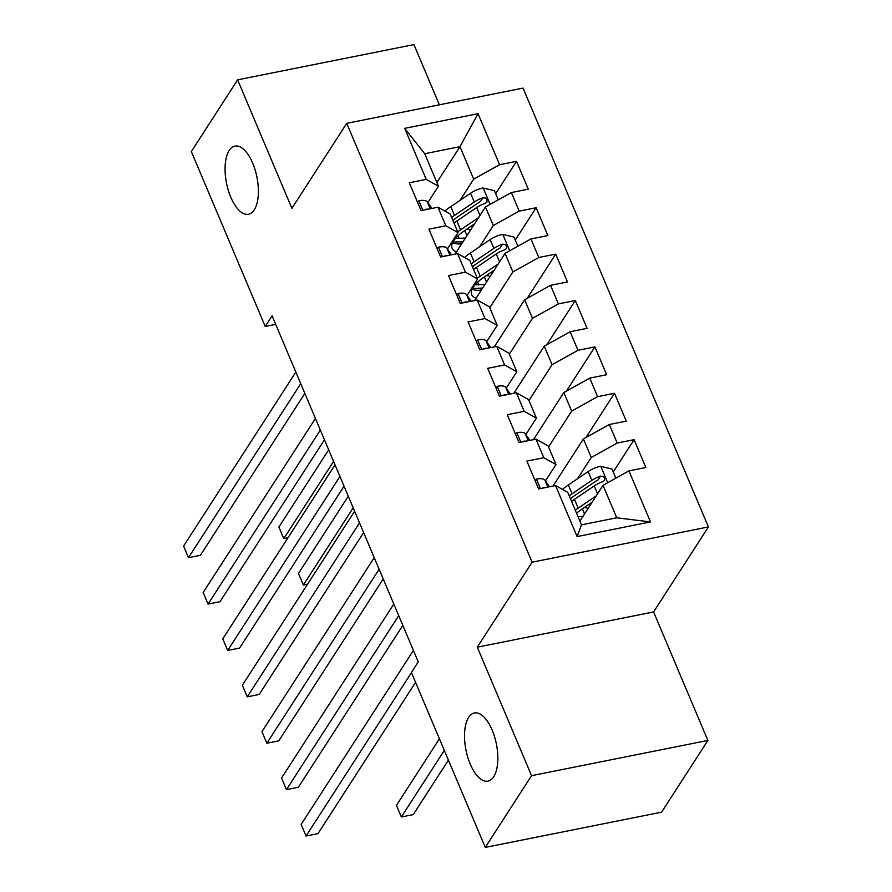 <?xml version="1.0" encoding="UTF-8"?>
<svg xmlns="http://www.w3.org/2000/svg" width="892" height="892" viewBox="0 0 892 892"><rect width="100%" height="100%" fill="white"/><g stroke="black" fill="none" stroke-linecap="round" stroke-linejoin="round"><path stroke-width="1.34" d="M254.265 209.865A34.755 15.51 78.7 0 1 248.534 214.258A34.755 15.51 78.7 0 1 228.33 190.431A34.755 15.51 78.7 0 1 229.177 150.492A34.755 15.51 78.7 0 1 234.908 146.098A34.755 15.51 78.7 0 1 255.123 169.926A34.755 15.51 78.7 0 1 254.265 209.865M493.722 776.742A34.755 15.51 78.7 0 1 487.991 781.136A34.755 15.51 78.7 0 1 467.787 757.319A34.755 15.51 78.7 0 1 468.646 717.369A34.755 15.51 78.7 0 1 474.377 712.987A34.755 15.51 78.7 0 1 494.581 736.803A34.755 15.51 78.7 0 1 493.722 776.742M439.366 104.821L413.933 44.6L237.618 79.834L191.345 151.562L265.225 326.45L275.684 324.353M708.426 526.938L523.047 88.096L346.743 123.33L532.111 562.183L708.426 526.938L653.58 611.945L477.276 647.179L531.554 775.683L707.869 740.438L653.58 611.945M707.869 740.438L661.596 812.166L485.281 847.4L531.554 775.683M650.491 521.92L577.113 536.583L555.56 485.56L567.758 492.373L581.484 524.842L616.74 517.795L650.491 521.92L628.938 470.887L645.853 467.508L634.101 439.678L617.186 443.056L609.347 424.503L626.262 421.124L614.499 393.283L597.584 396.661L589.746 378.108L606.66 374.729L594.908 346.899L577.994 350.277L570.155 331.724L587.07 328.345L575.307 300.504L558.392 303.882L550.554 285.329L567.468 281.95L555.716 254.12L538.801 257.498L530.963 238.945L547.878 235.566L536.114 207.725L519.2 211.103L511.361 192.549L528.276 189.171L516.524 161.34L495.673 193.653M436.868 182.503L459.971 146.678L478.056 113.685L404.667 128.359L426.22 179.381L409.305 182.771L421.069 210.601L437.983 207.223L445.822 225.776L428.907 229.155L440.659 256.985L457.574 253.607L465.412 272.16L448.498 275.55L460.261 303.38L477.175 300.002L485.014 318.555L468.099 321.934L479.851 349.764L496.766 346.386L504.604 364.94L487.69 368.329L499.453 396.16L516.368 392.781L524.206 411.335L507.292 414.713L519.044 442.543L535.958 439.165L543.797 457.719L526.882 461.108L538.645 488.939L555.56 485.56M478.056 113.685L499.609 164.719L516.524 161.34M485.281 847.4L411.413 672.512L418.259 661.886L272.082 315.824L265.225 326.45M455.043 254.12L485.449 206.989L493.287 225.542L479.606 246.75M511.361 192.549L485.449 206.989M519.2 211.103L493.287 225.542M404.667 128.359L424.715 153.725L438.429 186.205L427.859 202.584M426.22 179.381L438.429 186.205M474.644 300.504L505.05 253.373L512.878 271.937L489.775 307.751M530.963 238.945L505.05 253.373M538.801 257.498L512.878 271.937M437.983 207.223L450.192 214.035L458.031 232.589L447.461 248.968M445.822 225.776L458.031 232.589M494.235 346.899L524.641 299.768L532.479 318.321L509.365 354.135M550.554 285.329L524.641 299.768M558.392 303.882L532.479 318.321M457.574 253.607L469.783 260.419L477.621 278.984L467.051 295.363M465.412 272.16L477.621 278.984M513.837 393.283L544.231 346.152L552.07 364.716L528.967 400.53M570.155 331.724L544.231 346.152M577.994 350.277L552.07 364.716M477.175 300.002L489.373 306.815L497.212 325.368L486.653 341.748M485.014 318.555L497.212 325.368M533.427 439.678L563.833 392.547L571.672 411.101L548.558 446.914M589.746 378.108L563.833 392.547M597.584 396.661L571.672 411.101M496.766 346.386L508.975 353.199L516.814 371.763L506.243 388.143M504.604 364.94L516.814 371.763M553.018 486.062L583.424 438.931L591.262 457.496L577.581 478.703M609.347 424.503L583.424 438.931M617.186 443.056L591.262 457.496M516.368 392.781L528.566 399.594L536.404 418.147L525.845 434.527M524.206 411.335L536.404 418.147M579.912 521.14L603.025 485.326L616.74 517.795M628.938 470.887L603.025 485.326M535.958 439.165L548.167 445.978L556.006 464.542L545.436 480.911M543.797 457.719L556.006 464.542M477.276 647.179L532.111 562.183M237.618 79.834L291.896 208.338L346.743 123.33M460.004 200.365L473.697 179.158L459.971 146.678L424.715 153.725M577.113 536.583L581.484 524.842M499.609 164.719L473.697 179.158M634.101 439.678L613.25 471.991M614.499 393.283L585.966 437.526M594.908 346.899L566.364 391.131M575.307 300.504L546.774 344.747M555.716 254.12L527.172 298.352M536.114 207.725L515.264 240.048M535.055 480.453L536.661 479.071A14.383 5.385 -22.9 0 1 544.923 480.175L549.505 486.764M411.457 672.635L306.045 836.027L301.15 824.42L413.42 650.413M545.514 487.567A14.383 5.385 157.1 0 0 543.741 487.489L542.436 488.125M415.572 682.358L317.965 833.641L306.045 836.027M615.859 478.179L612.001 469.036L600.506 466.304A14.383 5.385 157.1 0 0 588.14 471.545L568.36 484.947A41.534 15.532 157.1 0 0 562.451 489.407M584.36 507.481A19.814 7.415 -22.9 0 1 588.04 508.552M596.179 495.93L578.161 508.15A41.534 15.532 157.1 0 0 575.284 510.191M592.121 502.218L582.119 509.009A34.476 12.889 157.1 0 0 576.578 513.246M571.56 501.371A41.534 15.532 -22.9 0 1 574.437 499.33L594.217 485.928A14.383 5.385 -22.9 0 1 602.802 481.725L604.52 480.465L604.542 477.777L603.003 476.328L600.45 476.161A14.383 5.385 157.1 0 0 591.864 480.353L572.084 493.767A41.534 15.532 157.1 0 0 569.219 495.807M570.501 498.873A34.476 12.889 -22.9 0 1 576.042 494.625L595.823 481.212A7.326 2.743 -22.9 0 1 597.974 479.985L600.45 476.161M439.41 738.799L396.449 805.376L401.355 816.972L413.264 814.597L448.408 760.118M580.67 519.969L579.443 520.025M578.005 516.635L582.989 516.379M401.355 816.972L444.305 750.395M515.465 434.058L517.059 432.676A14.383 5.385 -22.9 0 1 525.332 433.791L529.904 440.38M398.724 615.614L286.455 789.632L281.56 778.036L393.818 604.018M525.923 441.172A14.383 5.385 157.1 0 0 524.15 441.105L522.846 441.741M402.827 625.337L298.363 787.257L286.455 789.632M495.863 387.674L497.468 386.292A14.383 5.385 -22.9 0 1 505.731 387.396L510.313 393.985M379.122 569.23L266.853 743.248L261.958 731.641L374.227 557.634M506.322 394.788A14.383 5.385 157.1 0 0 504.549 394.71L503.244 395.346M383.226 578.953L278.772 740.862L266.853 743.248M476.272 341.279L477.867 339.897A14.383 5.385 -22.9 0 1 486.14 341.012L490.723 347.601M359.532 522.835L247.262 696.853L242.368 685.257L354.626 511.239M486.731 348.393A14.383 5.385 157.1 0 0 484.958 348.326L483.654 348.962M363.635 532.557L259.171 694.478L247.262 696.853M456.671 294.895L458.276 293.513A14.383 5.385 -22.9 0 1 466.538 294.628L471.121 301.206M339.93 476.451L227.672 650.469L222.766 638.862L335.035 464.855M467.129 302.009A14.383 5.385 157.1 0 0 465.356 301.931L464.052 302.566M344.033 486.173L239.58 648.083L227.672 650.469M437.08 248.5L438.674 247.117A14.383 5.385 -22.9 0 1 446.948 248.232L451.53 254.822M320.339 430.067L208.07 604.074L203.175 592.478L315.433 418.459M447.539 255.614A14.383 5.385 157.1 0 0 445.766 255.547L444.461 256.182M324.443 439.778L219.99 601.699L208.07 604.074M517.884 246.225L514.015 237.094L502.53 234.362A14.383 5.385 157.1 0 0 490.165 239.591L470.385 253.005A41.534 15.532 157.1 0 0 464.476 257.465M486.385 275.539A19.814 7.415 -22.9 0 1 490.065 276.598M481.357 288.083L479.896 290.357M498.204 263.976L480.186 276.197A41.534 15.532 157.1 0 0 477.309 278.237M494.146 270.276L484.144 277.055A34.476 12.889 157.1 0 0 471.712 294.672A34.476 12.889 157.1 0 0 476.116 298.218M473.585 269.429A41.534 15.532 -22.9 0 1 476.462 267.388L496.231 253.975A14.383 5.385 -22.9 0 1 504.816 249.782L506.533 248.522L506.567 245.824L505.028 244.375L502.464 244.207A14.383 5.385 157.1 0 0 493.878 248.411L474.109 261.813A41.534 15.532 157.1 0 0 471.232 263.865M472.526 288.462A41.534 15.532 157.1 0 0 474.979 288.406L482.695 288.027M477.688 282.128L478.792 284.749A34.476 12.889 -22.9 0 1 475.157 284.738M472.526 266.92A34.476 12.889 -22.9 0 1 478.067 262.672L497.836 249.269A7.326 2.743 -22.9 0 1 499.999 248.032L502.464 244.207M478.792 284.749L485.003 284.436M472.113 289.309A34.476 12.889 157.1 0 0 481.145 290.313M348.281 496.22L298.474 573.433L303.369 585.029L353.187 507.816M303.369 585.029L307.573 584.193M417.478 202.116L419.084 200.733A14.383 5.385 -22.9 0 1 427.357 201.848L431.929 208.427M300.738 383.672L188.48 557.69L183.574 546.082L295.843 372.075M427.937 209.23A14.383 5.385 157.1 0 0 426.164 209.152L424.86 209.787M304.852 393.394L200.388 555.303L188.48 557.69M498.282 199.841L494.424 190.698L482.929 187.967A14.383 5.385 157.1 0 0 470.563 193.207L450.783 206.609A41.534 15.532 157.1 0 0 444.885 211.07M466.784 229.144A19.814 7.415 -22.9 0 1 470.463 230.214M461.755 241.699L460.294 243.962M478.614 217.592L460.584 229.813A41.534 15.532 157.1 0 0 457.719 231.853M474.544 223.881L464.542 230.671A34.476 12.889 157.1 0 0 452.11 248.277A34.476 12.889 157.1 0 0 456.514 251.823M453.995 223.033A41.534 15.532 -22.9 0 1 456.86 220.993L476.64 207.591A14.383 5.385 -22.9 0 1 485.226 203.387L486.943 202.127L486.965 199.44L485.426 197.991L482.873 197.823A14.383 5.385 157.1 0 0 474.288 202.016L454.507 215.429A41.534 15.532 157.1 0 0 451.642 217.47M452.935 242.066A41.534 15.532 157.1 0 0 455.388 242.011L463.093 241.632M458.087 235.744L459.19 238.354A34.476 12.889 -22.9 0 1 455.556 238.354M452.935 220.536A34.476 12.889 -22.9 0 1 458.466 216.288L478.246 202.874A7.326 2.743 -22.9 0 1 480.409 201.648L482.873 197.823M459.19 238.354L465.412 238.053M452.523 242.914A34.476 12.889 157.1 0 0 461.543 243.917M328.691 449.836L278.884 527.038L283.779 538.634L333.586 461.432M283.779 538.634L287.971 537.798M536.471 479.227L540.418 488.582M544.923 480.175L547.844 487.099M607.697 482.717L600.795 466.371M572.084 493.767L568.36 484.947M582.353 508.841L584.528 513.982M578.161 508.15L574.437 499.33M591.864 480.353L588.14 471.545M597.551 493.811L594.217 485.928M516.869 432.843L520.828 442.187M525.332 433.791L528.254 440.704M497.279 386.448L501.226 395.803M505.731 387.396L508.652 394.32M477.677 340.064L481.635 349.408M486.14 341.012L489.061 347.925M458.087 293.669L462.034 303.024M466.538 294.628L469.46 301.541M438.485 247.285L442.443 256.628M446.948 248.232L449.869 255.145M509.722 250.775L502.82 234.429M474.109 261.813L470.385 253.005M484.378 276.899L486.553 282.039M480.186 276.197L476.462 267.388M493.878 248.411L490.165 239.591M499.565 261.869L496.231 253.975M418.894 200.89L422.841 210.244M427.357 201.848L430.278 208.761M490.132 204.38L483.219 188.034M454.507 215.429L450.783 206.609M464.788 230.504L466.962 235.655M460.584 229.813L456.86 220.993M474.288 202.016L470.563 193.207M479.974 215.474L476.64 207.591"/></g></svg>

